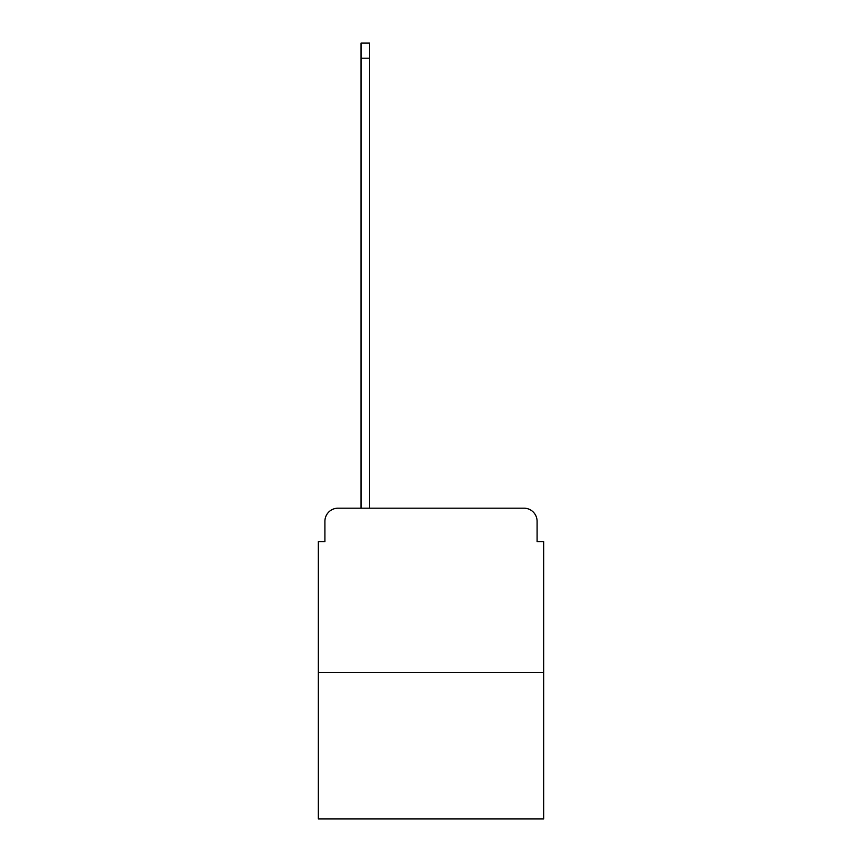 <?xml version="1.0" encoding="UTF-8"?>
<svg xmlns="http://www.w3.org/2000/svg" width="862" height="862" viewBox="0 0 862 862"><rect width="100%" height="100%" fill="white"/><g stroke="black" fill="none" stroke-linecap="round" stroke-linejoin="round"><path stroke-width="1.29" d="M324.909 521.327L324.909 541.692L324.909 521.327A13.135 13.135 0 0 1 338.044 508.181L361.038 508.181L361.038 43.1L369.582 43.1L369.582 508.181L379.765 508.181M543.663 672.414L318.337 672.414L318.337 818.9L543.663 818.9L543.663 541.692L537.091 541.692L537.091 521.327A13.135 13.135 0 0 0 523.956 508.181L338.044 508.181M318.337 672.414L318.337 541.692L324.909 541.692M482.235 508.181L523.956 508.181M537.091 541.692L537.091 521.327M361.038 58.207L369.582 58.207"/></g></svg>
